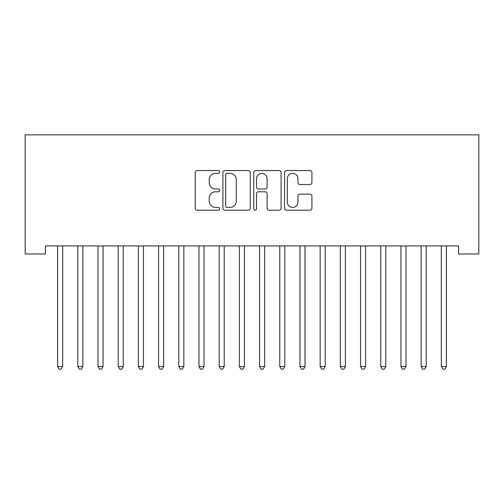 <?xml version="1.0" encoding="UTF-8"?>
<svg xmlns="http://www.w3.org/2000/svg" width="504" height="504" viewBox="0 0 504 504"><rect width="100%" height="100%" fill="white"/><g stroke="black" fill="none" stroke-linecap="round" stroke-linejoin="round"><path stroke-width="0.76" d="M219.687 171.946A1.386 1.386 0 0 0 218.301 170.56L197.234 170.56A1.984 1.984 0 0 0 195.256 172.538L195.256 208.221A1.984 1.984 0 0 0 197.234 210.206L218.301 210.206A1.386 1.386 0 0 0 219.687 208.82A1.386 1.386 0 0 0 218.301 207.428L215.573 207.428A6.344 6.344 0 0 1 209.229 201.09L209.229 198.116A6.344 6.344 0 0 1 215.573 191.772L218.301 191.772A1.386 1.386 0 0 0 219.687 190.38A1.386 1.386 0 0 0 218.301 188.994L215.573 188.994A6.344 6.344 0 0 1 209.229 182.65L209.229 179.676A6.344 6.344 0 0 1 215.573 173.332L218.301 173.332A1.386 1.386 0 0 0 219.687 171.946M309.935 184.533A1.984 1.984 0 0 0 311.919 182.555L311.919 172.538A1.984 1.984 0 0 0 309.935 170.56L286.543 170.56A1.984 1.984 0 0 0 284.558 172.538L284.558 208.221A1.984 1.984 0 0 0 286.543 210.206L309.935 210.206A1.984 1.984 0 0 0 311.919 208.221L311.919 196.132A1.984 1.984 0 0 0 309.935 194.147L299.924 194.147A1.984 1.984 0 0 0 297.94 196.132L297.94 202.129A5.305 5.305 0 0 1 292.641 207.428A5.305 5.305 0 0 1 287.337 202.129L287.337 178.637A5.305 5.305 0 0 1 292.641 173.332A5.305 5.305 0 0 1 297.94 178.637L297.94 182.555A1.984 1.984 0 0 0 299.924 184.533L309.935 184.533M458.602 245.921L45.398 245.921L45.398 253.997L25.2 253.997L25.2 134.845L478.8 134.845L478.8 253.997L458.602 253.997L458.602 245.921M250.268 172.538A1.984 1.984 0 0 0 248.283 170.56L224.891 170.56A1.984 1.984 0 0 0 222.907 172.538L222.907 208.221A1.984 1.984 0 0 0 224.891 210.206L248.283 210.206A1.984 1.984 0 0 0 250.268 208.221L250.268 172.538M255.717 170.56L279.109 170.56A1.984 1.984 0 0 1 281.093 172.538L281.093 208.221A1.984 1.984 0 0 1 279.109 210.206L269.098 210.206A1.984 1.984 0 0 1 267.114 208.221L267.114 193.75A1.984 1.984 0 0 0 265.136 191.772L258.495 191.772A1.984 1.984 0 0 0 256.511 193.75L256.511 208.82A1.386 1.386 0 0 1 255.125 210.206A1.386 1.386 0 0 1 253.733 208.82L253.733 172.538A1.984 1.984 0 0 1 255.717 170.56M227.071 173.332A1.386 1.386 0 0 0 225.685 174.724L225.685 206.042A1.386 1.386 0 0 0 227.071 207.428L229.944 207.428A6.344 6.344 0 0 0 236.288 201.09L236.288 179.676A6.344 6.344 0 0 0 229.944 173.332L227.071 173.332M267.114 178.737A5.305 5.305 0 0 0 261.815 173.433A5.305 5.305 0 0 0 256.511 178.737L256.511 187.009A1.984 1.984 0 0 0 258.495 188.994L265.136 188.994A1.984 1.984 0 0 0 267.114 187.009L267.114 178.737M62.931 245.921L62.811 246.217A2.022 2.022 0 0 0 62.666 246.973L62.666 366.534L57.614 366.534L57.614 246.973A2.022 2.022 0 0 0 57.469 246.217L57.349 245.921M62.666 366.534L61.148 369.155L59.132 369.155L57.614 366.534M83.122 245.921L83.002 246.217A2.022 2.022 0 0 0 82.858 246.973L82.858 366.534L77.811 366.534L77.811 246.973A2.022 2.022 0 0 0 77.666 246.217L77.547 245.921M82.858 366.534L81.346 369.155L79.323 369.155L77.811 366.534M103.32 245.921L103.2 246.217A2.022 2.022 0 0 0 103.055 246.973L103.055 366.534L98.009 366.534L98.009 246.973A2.022 2.022 0 0 0 97.858 246.217L97.738 245.921M103.055 366.534L101.543 369.155L99.521 369.155L98.009 366.534M123.518 245.921L123.398 246.217A2.022 2.022 0 0 0 123.253 246.973L123.253 366.534L118.201 366.534L118.201 246.973A2.022 2.022 0 0 0 118.056 246.217L117.936 245.921M123.253 366.534L121.735 369.155L119.719 369.155L118.201 366.534M143.709 245.921L143.596 246.217A2.022 2.022 0 0 0 143.445 246.973L143.445 366.534L138.398 366.534L138.398 246.973A2.022 2.022 0 0 0 138.254 246.217L138.134 245.921M143.445 366.534L141.933 369.155L139.91 369.155L138.398 366.534M163.907 245.921L163.787 246.217A2.022 2.022 0 0 0 163.643 246.973L163.643 366.534L158.596 366.534L158.596 246.973A2.022 2.022 0 0 0 158.445 246.217L158.332 245.921M163.643 366.534L162.131 369.155L160.108 369.155L158.596 366.534M184.105 245.921L183.985 246.217A2.022 2.022 0 0 0 183.84 246.973L183.84 366.534L178.788 366.534L178.788 246.973A2.022 2.022 0 0 0 178.643 246.217L178.523 245.921M183.84 366.534L182.322 369.155L180.306 369.155L178.788 366.534M204.303 245.921L204.183 246.217A2.022 2.022 0 0 0 204.032 246.973L204.032 366.534L198.986 366.534L198.986 246.973A2.022 2.022 0 0 0 198.841 246.217L198.721 245.921M204.032 366.534L202.52 369.155L200.498 369.155L198.986 366.534M224.494 245.921L224.374 246.217A2.022 2.022 0 0 0 224.23 246.973L224.23 366.534L219.183 366.534L219.183 246.973A2.022 2.022 0 0 0 219.038 246.217L218.919 245.921M224.23 366.534L222.718 369.155L220.695 369.155L219.183 366.534M244.692 245.921L244.572 246.217A2.022 2.022 0 0 0 244.427 246.973L244.427 366.534L239.375 366.534L239.375 246.973A2.022 2.022 0 0 0 239.23 246.217L239.11 245.921M244.427 366.534L242.909 369.155L240.893 369.155L239.375 366.534M264.89 245.921L264.77 246.217A2.022 2.022 0 0 0 264.625 246.973L264.625 366.534L259.573 366.534L259.573 246.973A2.022 2.022 0 0 0 259.428 246.217L259.308 245.921M264.625 366.534L263.107 369.155L261.091 369.155L259.573 366.534M285.081 245.921L284.962 246.217A2.022 2.022 0 0 0 284.817 246.973L284.817 366.534L279.77 366.534L279.77 246.973A2.022 2.022 0 0 0 279.625 246.217L279.506 245.921M284.817 366.534L283.305 369.155L281.282 369.155L279.77 366.534M305.279 245.921L305.159 246.217A2.022 2.022 0 0 0 305.014 246.973L305.014 366.534L299.968 366.534L299.968 246.973A2.022 2.022 0 0 0 299.817 246.217L299.697 245.921M305.014 366.534L303.502 369.155L301.48 369.155L299.968 366.534M325.477 245.921L325.357 246.217A2.022 2.022 0 0 0 325.212 246.973L325.212 366.534L320.16 366.534L320.16 246.973A2.022 2.022 0 0 0 320.015 246.217L319.895 245.921M325.212 366.534L323.694 369.155L321.678 369.155L320.16 366.534M345.668 245.921L345.555 246.217A2.022 2.022 0 0 0 345.404 246.973L345.404 366.534L340.358 366.534L340.358 246.973A2.022 2.022 0 0 0 340.213 246.217L340.093 245.921M345.404 366.534L343.892 369.155L341.87 369.155L340.358 366.534M365.866 245.921L365.746 246.217A2.022 2.022 0 0 0 365.602 246.973L365.602 366.534L360.555 366.534L360.555 246.973A2.022 2.022 0 0 0 360.404 246.217L360.291 245.921M365.602 366.534L364.09 369.155L362.067 369.155L360.555 366.534M386.064 245.921L385.944 246.217A2.022 2.022 0 0 0 385.799 246.973L385.799 366.534L380.747 366.534L380.747 246.973A2.022 2.022 0 0 0 380.602 246.217L380.482 245.921M385.799 366.534L384.281 369.155L382.265 369.155L380.747 366.534M406.262 245.921L406.142 246.217A2.022 2.022 0 0 0 405.991 246.973L405.991 366.534L400.945 366.534L400.945 246.973A2.022 2.022 0 0 0 400.8 246.217L400.68 245.921M405.991 366.534L404.479 369.155L402.457 369.155L400.945 366.534M426.453 245.921L426.334 246.217A2.022 2.022 0 0 0 426.189 246.973L426.189 366.534L421.142 366.534L421.142 246.973A2.022 2.022 0 0 0 420.998 246.217L420.878 245.921M426.189 366.534L424.677 369.155L422.654 369.155L421.142 366.534M446.651 245.921L446.531 246.217A2.022 2.022 0 0 0 446.386 246.973L446.386 366.534L441.334 366.534L441.334 246.973A2.022 2.022 0 0 0 441.189 246.217L441.069 245.921M446.386 366.534L444.868 369.155L442.852 369.155L441.334 366.534"/></g></svg>
